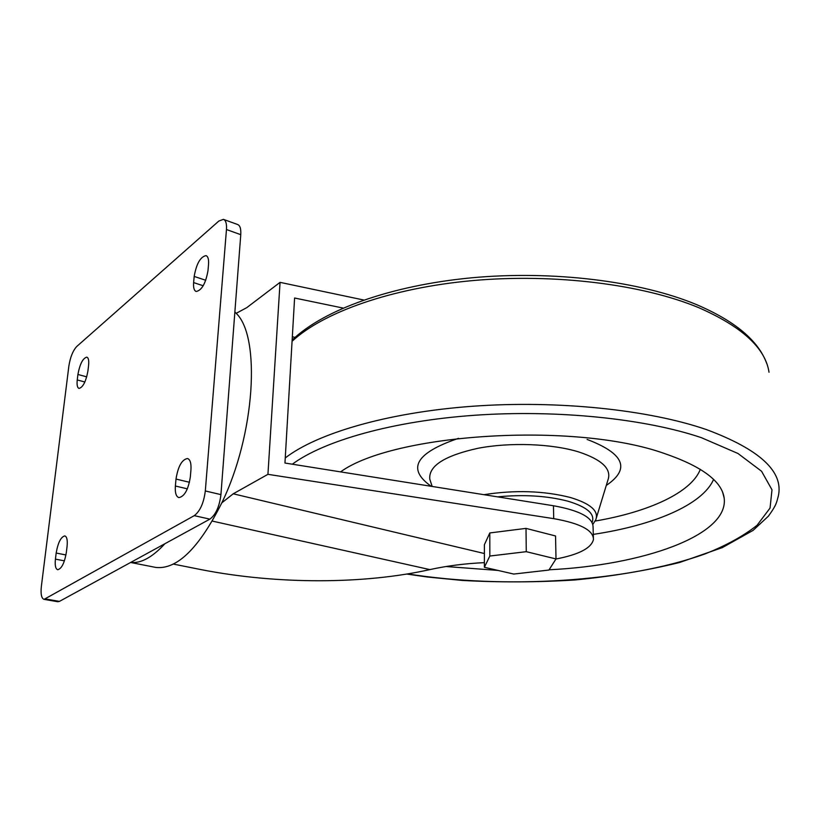 <?xml version="1.0" encoding="UTF-8"?>
<svg xmlns="http://www.w3.org/2000/svg" width="821" height="821" viewBox="0 0 821 821"><rect width="100%" height="100%" fill="white"/><g stroke="black" fill="none" stroke-linecap="round" stroke-linejoin="round"><path stroke-width="1.23" d="M484.39 553.528L233.226 493.801L267.933 474.333L553.713 518.646C580.18 523.316 593.429 530.253 593.46 539.479C591.428 548.089 578.928 554.596 555.971 558.998M484.38 567.29L484.39 544.713L489.798 532.952L526.004 528.385L555.55 535.969L556.002 558.937L548.91 570.051L513.72 574.053L484.38 567.29L489.829 556.033L526.271 551.681L556.002 558.937M363.775 300.024L280.053 282.362L246.772 307.639L236.191 313.324L234.878 311.929M195.798 568.563L200.519 569.507C277.662 584.696 364.38 584.275 429.865 569.6L212.311 521.089M233.226 493.801L221.803 502.873C255.126 434.555 260.914 336.713 236.191 313.324M484.38 562.642C465.148 563.524 446.973 565.843 429.865 569.6M280.053 282.362L267.933 474.333M593.398 537.611L593.07 527.061C593.039 517.62 579.831 510.518 553.457 505.746L284.959 463.034L294.595 298.013L343.137 308.07M154.943 567.26L155.877 567.444C177.008 569.733 198.99 548.212 221.803 502.873M194.259 515.65C200.078 511.257 203.762 503.016 205.312 490.948L226.463 229.531C226.832 223.712 225.826 220.315 223.435 219.361L218.868 221.023L76.774 346.462C72.936 350.608 70.308 357.094 68.882 365.93L41.358 586.44C40.568 594.127 41.471 598.437 44.067 599.361L194.259 515.65L209.868 519.139C215.749 514.798 219.433 506.629 220.931 494.632L240.769 234.673C241.107 228.874 240.071 225.488 237.638 224.513L223.661 219.443M57.716 601.731L59.43 601.393L209.868 519.139M66.337 552.482L67.076 546.314C67.671 540.115 66.912 536.647 64.797 535.908C60.887 536.893 58.014 542.609 56.167 553.046L55.428 559.132C54.791 565.423 55.561 568.953 57.727 569.723C61.626 568.727 64.5 562.98 66.337 552.482M77.246 379.938C76.722 384.926 77.318 387.758 79.032 388.415C82.983 387.348 85.948 381.539 87.919 371.01L88.576 365.468C89.079 360.563 88.483 357.782 86.81 357.135C82.849 358.213 79.883 363.99 77.913 374.458L77.246 379.938L84.871 382.001M190.339 476.909L190.944 469.848C191.355 463.218 190.195 459.442 187.475 458.518C181.872 459.575 178.054 466.42 176.002 479.064L175.376 486.022C174.924 492.785 176.094 496.643 178.906 497.598C184.489 496.52 188.296 489.624 190.339 476.909M193.623 282.598C193.253 287.709 194.105 290.685 196.188 291.496C201.792 290.326 205.732 283.348 208 270.571L208.534 264.331C208.873 259.323 208.031 256.419 206.009 255.618C200.386 256.799 196.445 263.736 194.177 276.431L193.623 282.598L203.208 285.749M526.004 528.385L526.271 551.681M489.798 532.952L489.829 556.033M549.075 569.784C642.012 565.31 728.894 535.703 724.194 498.152C721.926 481.147 701.668 466.154 663.43 453.161C573.674 421.625 393.444 433.55 340.561 471.88M446.008 566.521L497.947 570.41M553.457 505.746L553.713 518.646M130.693 562.426C140.925 563.575 152.337 557.336 164.908 543.718M294.955 337.472L292.338 336.641M220.931 494.632L205.312 490.948M240.769 234.673L226.463 229.531M59.43 601.393L45.668 598.991M64.418 560.856L55.428 559.132M65.957 554.955L56.167 553.046M86.718 376.87L77.913 374.458M187.352 488.844L175.376 486.022M189.477 482.276L176.002 479.064M205.753 280.279L194.177 276.431M592.085 522.443C595.348 514.11 587.272 507.019 567.865 501.179C547.084 495.781 523.654 494.334 497.567 496.859M592.854 524.393L595.8 519.703C598.981 511.001 590.504 503.601 570.359 497.485C543.748 490.773 514.941 489.839 483.928 494.683M596.415 517.702L607.899 480.121C611.902 469.15 602.183 459.75 578.733 451.94C551.907 443.658 510.128 442.109 478.017 448.276C444.53 455.686 428.459 465.989 429.794 479.187L430.615 481.711M458.498 438.342C415.6 452.915 406.508 468.904 431.23 486.309M606.278 485.427C630.651 468.914 624.258 453.582 587.097 439.43M595.184 521.048C648.251 512.017 691.231 492.764 700.344 469.345M593.296 534.379C652.859 525.491 702.53 505.028 713.582 479.433M407.565 573.9C504.474 589.262 625.664 582.243 704.757 554.031C726.164 545.555 743.6 535.969 757.075 525.266L770.047 508.086L771.997 489.798L761.56 471.254L737.966 453.479L701.36 437.665C645.429 418.71 557.274 409.484 474.928 415.241C392.53 421.05 323.946 440.785 292.307 464.204M406.662 574.043L427.454 577.019L462.356 580.447C499.866 582.5 537.468 582.335 575.172 579.954C612.292 576.321 647.061 570.503 679.501 562.518L722.326 547.617L753.134 530.345L768.446 516.122C776.84 504.453 776.461 502.678 778.37 495.863C783.665 471.531 759.682 449.426 706.419 429.578C648.826 409.7 557.418 400.073 472.332 406.272C387.184 412.511 316.906 433.416 285.256 457.954M769.02 372.241C765.439 348.114 741.938 326.563 698.507 307.577C642.699 284.374 554.739 273.26 472.824 280.577C390.868 287.955 322.961 312.462 292.06 341.331M200.519 569.507L173.436 564.099M155.877 567.444L130.611 562.477M57.798 601.742L44.067 599.361M432.154 486.453L430.481 481.301M722.696 492.446L724.194 498.152M292.132 340.099C323.536 309.886 390.57 285.482 471.726 277.796C552.841 270.263 640.123 281.141 696.167 304.458C734.918 320.949 758.44 340.643 766.752 363.559"/></g></svg>
